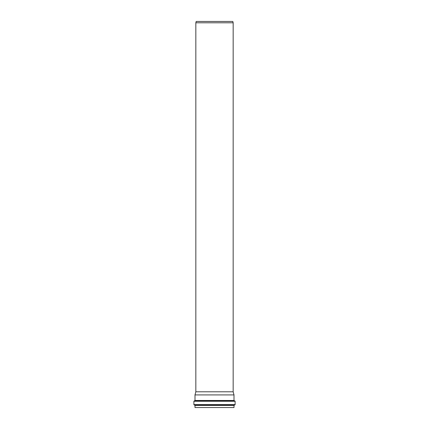 <?xml version="1.0" encoding="UTF-8"?>
<svg xmlns="http://www.w3.org/2000/svg" width="429" height="429" viewBox="0 0 429 429"><rect width="100%" height="100%" fill="white"/><g stroke="black" fill="none" stroke-linecap="round" stroke-linejoin="round"><path stroke-width="0.64" d="M214.5 394.921L233.998 394.921L233.998 400.471L195.002 400.471L195.002 394.921L214.5 394.921M233.998 405.41L195.002 405.41L195.002 407.55L233.998 407.55L233.998 405.41L234.325 405.04L194.208 404.987L234.792 404.987L235.119 404.617L193.881 404.617L193.881 401.254L235.119 401.254L234.776 400.884L194.224 400.884L234.341 400.842L233.998 400.471M214.5 391.795L233.162 391.795L233.162 22.791L195.838 22.791L195.838 391.795L214.5 391.795M195.838 22.791L196.198 21.45L232.802 21.45L233.162 22.791M194.659 400.842L195.002 400.471M234.341 400.842L234.776 400.884M195.002 405.41L194.675 405.04M234.325 405.04L234.792 404.987M193.881 401.254L194.224 400.884M235.119 404.617L235.119 401.254M194.208 404.987L193.881 404.617M195.838 391.795L195.002 394.921M233.162 391.795L233.998 394.921"/></g></svg>
